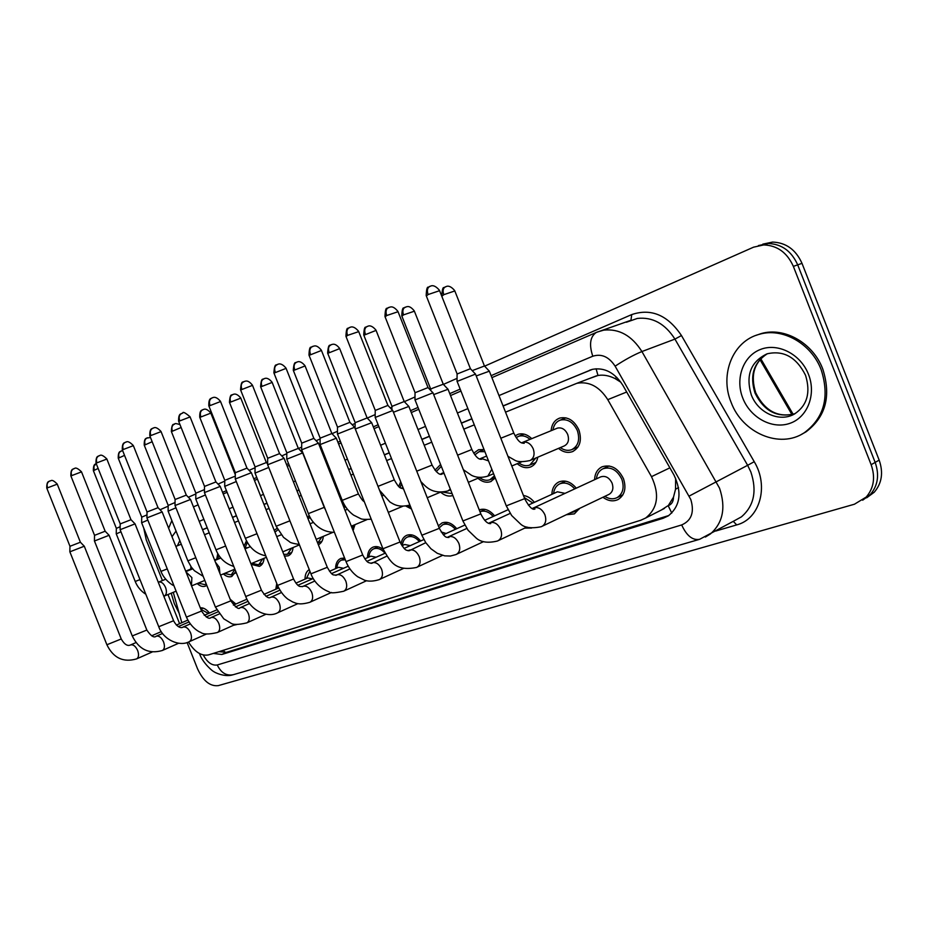 <?xml version="1.0" encoding="UTF-8"?>
<svg xmlns="http://www.w3.org/2000/svg" width="928" height="928" viewBox="0 0 928 928"><rect width="100%" height="100%" fill="white"/><g stroke="black" fill="none" stroke-linecap="round" stroke-linejoin="round"><path stroke-width="1.39" d="M216.758 559.097L217.767 553.564M243.994 546.244L246.477 540.769M274.27 530.387L277.031 528.299M307.168 516.56L309.558 516.212M342.652 504.287L344.404 504.867M381.338 494.763L382.44 495.842M398.715 486.504L400.676 481.725M434.965 470.206L440.591 464.51M473.709 453.224L478.535 449.732L484.045 449.546M515.086 435.858L518.114 434.292C522.812 433.005 527.371 434.455 531.756 438.654M551.116 430.708C551.731 424.189 554.619 419.966 559.793 418.052C567.948 416.486 574.339 420.465 578.933 430C582.111 440.382 579.965 447.586 572.495 451.623C567.774 453.258 563.11 452.18 558.517 448.386M190.785 569.073L190.924 566.556M230.179 599.268L235.874 604.024M275.813 589.187L276.764 583.468M305.045 579.13C305.01 574.525 306.414 571.346 309.256 569.595M335.588 568.62C335.611 563.47 337.328 560.083 340.762 558.447L344.59 557.995M367.523 557.647C367.569 552.357 369.39 548.866 372.975 547.149C376.223 545.919 379.645 546.708 383.252 549.504M401.047 544.179C401.592 539.76 403.483 536.802 406.696 535.317C411.51 533.704 416.173 535.584 420.686 540.978M438.376 525.863L442.041 522.928C447.134 521.188 452.04 523.114 456.738 528.716M479.242 509.866C484.613 508.092 489.74 510.087 494.589 515.852M523.438 495.506C527.556 496.074 531.199 498.359 534.377 502.338M551.87 494.346C552.114 488.29 554.492 484.138 559.004 481.899C565.14 479.718 570.882 481.806 576.253 488.14M594.581 479.695C594.871 473.466 597.377 469.162 602.098 466.796C611.042 464.174 618.164 468.13 623.465 478.674C626.493 488.116 624.753 495.053 618.222 499.461C613.28 501.839 608.188 501.108 602.956 497.257M200.286 607.828C203.418 607.527 206.468 609.267 209.461 613.048M673.484 497.199L668.195 505.725C671.686 504.403 673.45 501.561 673.484 497.199L675.526 489.265L675.642 478.291M620.925 382.266L615.009 378.543C609.104 375.585 603.432 374.564 597.98 375.469L588.178 378.984M661.328 510.029L667.754 505.853M188.488 642.014C194.694 651.99 201.376 656.282 208.545 654.89L640.842 520.225L645.61 518.044C657.836 508.277 659.785 494.473 651.491 476.656L607.77 399.655C599.418 386.582 589.141 381.13 576.903 383.287L505.528 412.148M173.269 592.342L181.818 622.711M474.301 424.862L463.791 429.142M431.764 442.18L424.212 445.254M391.512 458.571L386.651 460.555M353.371 474.104L350.935 475.101M334.822 481.667L333.848 482.061M301.159 495.378L299.106 496.213M269.074 508.44L266.046 509.669M238.461 520.91L234.552 522.499M209.218 532.811L204.52 534.725M181.262 544.202L175.856 546.406M235.816 571.52L231.791 576.474C229.123 577.378 226.304 576.532 223.346 573.922M264.062 558.273C263.714 562.484 262.137 565.187 259.341 566.382L251.175 564.352M293.062 547.555C292.656 551.847 290.998 554.608 288.086 555.849L284.49 556.162M323.35 536.349C322.898 540.595 321.239 543.39 318.35 544.748L318.513 544.678M355.018 524.645L353.034 530.491M411.475 508.996L405.884 506.096M452.829 495.482L452.829 495.482C448.816 496.84 444.779 495.761 440.742 492.246M495.274 477.966L490.726 481.597C486.446 483.047 482.189 481.934 477.955 478.268M537.811 457.191C536.836 462.098 534.424 465.369 530.561 466.993C526.072 468.536 521.617 467.434 517.209 463.698M206.782 585.359L205.366 586.16C202.791 587.018 200.065 586.16 197.188 583.573M236.942 624.509L233.392 625.321M265.64 614.394L261.186 616.412M293.747 605.508L290.383 607.04M531.593 528.055L524.749 528.113M579.408 508.498L574.362 513.88L566.335 514.738M484.602 366.166L753.571 247.173L763.779 244.922C777.281 245.444 787.141 252.59 793.359 266.382L871.137 464.696L875.162 462.399C879.547 474.962 877.9 485.715 870.22 494.659L862.657 500.204L870.22 494.659C877.9 485.715 879.547 474.962 875.162 462.399L797.697 264.851L875.162 462.399L879.164 460.114C883.526 472.63 881.867 483.349 874.199 492.269L866.659 497.802M758.396 245.572L768.187 243.496C781.678 244.006 791.514 251.117 797.697 264.851C791.514 251.117 781.678 244.006 768.187 243.496L758.396 245.572M762.804 244.145L772.572 242.08C786.028 242.579 795.841 249.667 802.001 263.343L879.164 460.114M213.301 653.405L221.827 654.484L663.114 518.288L668.311 515.864C680.27 506.05 682.161 492.455 673.995 475.055L622.943 385.433C614.788 372.673 604.673 367.302 592.586 369.298L503.057 405.896M668.81 515.527L226.502 652.314L218.88 651.665M162.423 580.545L146.241 539.852L143.736 528.044M871.137 464.696C875.533 477.305 873.886 488.093 866.207 497.06L854.444 504.217L218.289 685.63C210.111 686.569 203.209 680.99 197.571 668.879L187.085 642.512M179.591 623.686L167.991 594.535M160.034 509.762L168.177 506.166M188.349 497.234L195.843 493.928M218.01 484.114L224.773 481.122M249.11 470.357L255.072 467.724M266.464 462.678L267.647 462.156M281.764 455.915L286.822 453.676M298.445 448.526L301.658 447.11M316.088 440.73L320.137 438.932M332.004 433.678L337.467 431.265M352.199 424.746L355.134 423.446M367.256 418.087L375.19 414.572M390.259 407.902L391.941 407.172M404.341 401.673L414.99 396.964M443.41 384.401L457.063 378.357M179.823 540.572L177.41 545.768M471.876 418.737L461.378 423.052M429.409 436.23L421.869 439.327M389.226 452.771L384.366 454.778M351.144 468.466L348.696 469.464M332.607 476.087L331.644 476.493M299.002 489.938L296.948 490.784M266.962 503.127L263.946 504.38M236.396 515.713L232.499 517.325M207.199 527.742L202.513 529.668M202.559 529.784L207.246 527.858M232.545 517.441L236.443 515.84M263.993 504.496L267.009 503.254M296.995 490.9L299.048 490.065M331.69 476.621L332.665 476.215M348.754 469.591L351.19 468.594M384.412 454.906L389.273 452.91M421.927 439.466L429.467 436.357M461.436 423.191L471.934 418.876M503.115 406.035L591.925 369.46M69.844 551.835L84.286 546.209M69.844 551.777L69.96 546.29L80.388 542.242M200.889 609.348L208.487 613.478M206.155 583.793L204.752 584.64L198.372 583.086M116.244 533.82L116.348 528.392L120.153 526.71M116.244 533.89L120.953 531.802M146.856 630.054L132.263 635.935L94.447 541.001L109.121 535.282M94.424 540.943L94.528 535.352L105.154 531.222M230.91 601.1L234.854 604.464M173.594 620.751L158.746 626.725L120.118 529.702L135.047 523.879M120.095 529.633L120.199 523.926L130.999 519.715M146.926 517.894L162.156 511.954M146.926 517.812L147.03 511.989L158.027 507.697M263.912 594.396L278.678 587.981M277.02 588.654L277.518 585.568M174.998 505.54L190.518 499.473M175.009 505.447L175.09 499.496L186.308 495.123M295.916 583.144L307.725 577.947L312.342 578.886M306.31 578.573L309.917 571.242M234.97 569.398L231.153 574.931L224.588 573.411M141.613 522.708L141.706 517.163L146.972 514.889M218.59 558.354L220.504 558.146M160.973 571.37L141.636 522.766L147.83 520.063M217.929 558.262L218.648 555.025M262.74 558.83L258.692 564.804L251.917 563.331M168.096 511.096L168.188 505.435L175.044 502.535M245.932 547.845L247.962 547.624M168.096 511.177L175.949 507.802M245.038 548.216L247.277 542.265M291.67 548.135L287.413 554.236L283.806 554.41M195.762 498.962L195.854 493.197L204.45 489.613M195.762 499.055L205.401 494.972M274.966 532.138L277.843 529.865M179.15 613.222L174.325 603.629L171.216 593.201M821.187 369.773C829.771 396.859 824.168 417.82 804.402 432.668C779.787 449.28 742.249 432.924 731.113 402.334C719.49 374.518 732.795 340.959 759.44 334.277C782.478 327.352 811.374 343.499 821.187 369.773M755.728 335.472L761.076 333.616C784.102 326.702 812.974 342.815 822.776 369.042C831.337 396.094 825.734 417.032 805.98 431.868L801.548 434.339M204.415 492.594L220.226 486.411M204.415 492.49L204.496 486.411L215.922 481.945M329.51 571.312L338.592 567.298L343.511 568.296M336.91 568.04C337.189 564.038 338.697 561.405 341.446 560.118L345.297 559.781M235.248 479.022L251.372 472.7M235.248 478.906L235.329 472.688L246.976 468.13M364.808 558.853L370.875 556.162L376.13 557.229M368.903 557.032C369.216 552.926 370.806 550.2 373.682 548.854C377.499 547.543 381.28 548.993 385.039 553.204M267.612 464.777L284.072 458.316M267.612 464.65L267.693 458.281L279.572 453.618M401.952 545.71L404.678 544.492L410.292 545.641M402.392 545.513C402.74 541.291 404.422 538.472 407.427 537.068C411.475 535.653 415.466 537.161 419.398 541.558M321.888 536.964L317.689 543.089M224.704 486.284L224.785 480.379L235.283 476.122M224.704 486.376L236.292 481.539M310.114 517.29L307.829 518.207L310.497 517.975M289.907 520.817L276.138 526.246L255.049 473.094L268.737 467.457M353.487 525.294L352.28 528.577M255.003 473.002L255.072 466.97L266.336 462.55M343.406 506.189L346.051 507.477M286.752 459.198L302.667 452.934M286.752 459.082L286.822 452.922L298.317 448.398M301.635 449.813L318.443 443.19M301.635 449.662L301.704 443.155L313.838 438.376M441.171 531.953L446.136 533.496M439.176 527.881L442.784 524.714C447.087 523.195 451.286 524.738 455.381 529.32M337.444 434.06L354.612 427.274M337.444 433.898L337.502 427.228L349.902 422.333M485.124 509.402L479.973 511.711C484.532 510.145 488.928 511.734 493.174 516.49M375.167 417.461L392.741 410.512M375.167 417.275L375.214 410.443L387.916 405.42M524.239 497.547L532.892 503.022M575.847 510.191L573.376 512.047L569.85 513.056M414.978 399.956L432.97 392.811M414.978 399.748L415.025 392.741L428.017 387.579M528.368 505.087L557.415 491.805L564.966 493.348M553.61 493.545C554.144 488.824 556.208 485.588 559.816 483.824C565.036 481.922 570.001 483.592 574.699 488.859M532.347 508.486L600.671 476.888C605.439 475.426 609.244 477.514 612.097 483.163C613.721 488.244 612.758 491.933 609.232 494.253L608.872 494.427M596.414 478.848C596.994 473.999 599.175 470.635 602.945 468.768C610.844 466.413 617.143 469.904 621.83 479.231C624.509 487.583 622.955 493.708 617.166 497.594C613.234 499.519 609.104 499.113 604.778 496.376M457.04 381.443L475.484 374.1M457.04 381.211L457.086 374.019L470.403 368.718M320.079 444.605L336.319 438.202M410.686 507.013L407.879 505.69M320.079 444.466L320.137 438.167L331.876 433.55M402.149 487.815L402.972 487.525M400.072 487.571L401.464 483.708M355.296 429.003L371.676 422.716M452.122 493.65L443.085 492.142M355.088 428.458L355.134 422.681L367.128 417.948M436.218 471.633L441.31 466.332M393.426 412.241L408.865 406.429M494.427 475.832L489.926 479.753C486.539 480.924 483.094 480.194 479.602 477.572M391.918 409.654L391.941 406.383L404.202 401.534M474.834 454.848L479.173 451.634L484.892 451.681M433.678 394.597L448.038 389.273M535.792 458.049L529.737 465.102C526.176 466.343 522.58 465.636 518.938 462.968M430.696 390.421L430.708 389.226L432.518 388.217L443.259 384.238M516.142 437.61L518.752 436.253C522.58 435.151 526.338 436.183 530.05 439.35M556.73 428.411L557.473 428.11C561.823 427.216 565.245 429.328 567.704 434.432C569.409 440 568.249 443.839 564.224 445.95L530.306 460.381M476.215 375.956L489.346 371.177M552.949 429.966C553.796 424.873 556.29 421.567 560.431 420.059C567.646 418.656 573.295 422.159 577.367 430.592C580.174 439.768 578.26 446.136 571.648 449.697C567.901 451.008 564.131 450.312 560.338 447.609M472.224 370.643L484.451 366.003M678.542 487.548L675.526 489.265M223.544 650.215L225.11 652.628M596.089 368.776L597.98 375.469M616.83 377.406L615.009 378.543M668.195 505.725L671.779 513.056M626.69 392.01L607.77 399.655M669.877 467.84L651.491 476.656M791.978 414.619L759.962 359.612M802.001 263.343L793.359 266.382M226.502 652.314L221.827 654.484M203.255 654.994C207.385 662.499 212.048 665.817 217.268 664.97L681.686 524.935C691.522 520.62 694.562 512.152 690.803 499.519L615.125 366.177C608.942 356.781 601.495 353.464 592.783 356.224L498.986 395.572M699.12 539.458L233.392 674.668C226.444 676.118 221.073 672.893 217.268 664.97M597.261 332.038L603.757 330.136C619.115 328.512 631.829 335.646 641.921 351.538L719.536 488.174C726.032 507.616 722.982 522.893 710.361 533.983L705.35 537.057M734.129 520.875L741.495 516.815C754.046 505.864 757.155 490.924 750.856 471.981L747.632 465.299L689.156 496.086M491.121 375.666L631.724 314.58C651.096 308.061 667.684 315.056 681.465 335.542L754.232 461.692C769.254 486.411 759.684 519.135 736.704 524.9L715.697 531.048M222.581 492.339L226.444 490.657M253.785 478.778L256.778 477.479M286.543 464.545L288.573 463.664M320.972 449.581L321.935 449.164M337.908 442.227L340.332 441.183M373.311 426.845L378.137 424.757M410.536 410.675L418.018 407.427M449.755 393.634L460.172 389.11M615.125 366.177C624.799 359.786 633.731 354.902 641.921 351.538L674.934 339.103C665.063 323.652 652.512 316.761 637.292 318.443L626.412 322.236M754.232 461.692L747.632 465.299L674.934 339.103L681.465 335.542M467.886 408.622L457.411 413.018M425.523 426.393L418.006 429.548M385.433 443.213L380.584 445.243M347.455 459.151L345.019 460.172M328.964 466.9L328.002 467.306M295.44 480.971L293.399 481.829M263.494 494.38L260.478 495.645M232.998 507.164L229.112 508.799M203.882 519.39L199.207 521.35M176.042 531.071L172.005 536.732M630.959 320.276L631.724 314.58M736.704 524.9L733.282 521.35M592.783 356.224C588.944 344.624 590.104 336.702 596.263 332.456L597.11 332.096M734.245 520.817L699.654 539.296C692.624 540.595 686.639 535.804 681.686 524.935M590.684 369.843L589.489 370.295M667.742 515.898L663.114 518.288M69.96 546.244L46.794 488.128L57.246 484.149M49.95 480.936L49.196 481.272C47.166 482.699 46.597 484.799 47.502 487.571M69.867 551.824L106.894 644.751L121.232 638.974M130.512 644.96L130.616 644.914C133.296 644.357 135.65 646.236 137.68 650.551C139.096 654.716 138.748 657.5 136.636 658.892L136.59 658.903C123.273 662.72 113.378 658.022 106.917 644.809M116.348 528.345L93.403 470.716L98.136 468.431M93.368 470.612C93.229 462.573 96.303 464.464 95.804 463.884L93.902 466.471L94.18 470.113M145.812 594.245C140.928 591.136 137.402 586.879 135.21 581.473L139.989 579.594M158.386 582.181L158.7 582.053C161.379 581.566 163.676 583.387 165.59 587.517C166.994 591.658 166.611 594.477 164.476 595.985L164.07 596.147M94.528 535.294L70.888 475.925L81.513 471.876M74.089 468.582L73.324 468.918C71.282 470.357 70.714 472.491 71.642 475.322M156.136 636.248L156.264 636.19C159.048 635.587 161.484 637.501 163.572 641.921C165.01 646.178 164.627 649.02 162.423 650.458L162.388 650.47M120.199 523.868L96.048 463.188L106.859 459.047M99.284 455.671L98.519 456.019C96.466 457.469 95.909 459.638 96.86 462.538M182.874 627.154L183.025 627.084C185.936 626.446 188.465 628.384 190.6 632.908C192.061 637.258 191.644 640.169 189.335 641.666M147.03 511.92L122.345 449.871L133.354 445.649M125.628 442.18L124.862 442.528C122.786 443.99 122.241 446.206 123.215 449.175M210.795 617.665L210.992 617.572C214.032 616.888 216.653 618.86 218.846 623.477C220.342 627.931 219.878 630.936 217.465 632.467M146.96 517.894L186.435 617.108L201.562 611.03M175.102 499.415L149.86 435.94L161.066 431.624M153.201 428.075L152.424 428.411C150.336 429.896 149.791 432.158 150.788 435.186M239.923 607.77L240.236 607.62C243.414 606.889 246.14 608.884 248.402 613.628C249.922 618.187 249.412 621.261 246.871 622.85L246.871 622.862C238.299 624.88 232.882 624.927 230.631 622.99L223.752 618.814L215.435 607.132M175.044 505.528L215.4 607.04L230.805 600.857M141.717 517.105L118.285 458.246L124.526 455.358M121.429 450.95L120.721 451.263C118.726 452.655 118.192 454.778 119.12 457.597M160.892 571.404L167.26 568.91M185.994 571.903L191.876 577.599L191.47 585.672M168.188 505.377L144.269 445.231L152.157 441.716M147.448 437.772L146.74 438.086C144.733 439.501 144.211 441.647 145.162 444.535M168.13 511.166L187.874 560.825L195.796 557.728M215.47 562.264L219.298 567.252L219.913 573.446M195.854 493.128L171.413 431.624L181.134 427.506M174.638 424.003L173.93 424.316C171.912 425.743 171.39 427.924 172.364 430.882M233.798 566.44C225.318 563.76 219.379 558.215 215.98 549.828L225.678 546M805.562 375.341C810.828 392.625 807.163 405.501 794.554 413.958C779.648 422.785 757.886 412.867 751.262 394.76C745.497 375.295 750.764 361.642 767.073 353.823C783.615 350.065 796.421 357.199 805.504 375.214M808.485 374.367C816.559 394.551 807.36 417.67 789.577 423.446C771.899 429.525 750.276 417.554 742.783 398.112C735.034 378.775 743.038 356.062 760.508 349.438C777.861 342.513 800.678 354.078 808.485 374.367M755.021 393.066C749.557 375.701 753.64 362.593 767.27 353.765C754.128 362.28 750.253 375.283 755.705 392.741C764.904 411.058 778.024 418.029 795.076 413.656C777.42 418.18 764.08 411.313 755.021 393.066M204.496 486.318L178.686 421.347L190.101 416.927M182.074 413.285L181.285 413.633C179.197 415.129 178.663 417.426 179.684 420.523M270.315 597.504L270.848 597.214C274.189 596.414 277.02 598.444 279.351 603.304C280.894 607.956 280.337 611.111 277.692 612.782L277.669 612.793M204.45 492.594L245.734 596.495L261.441 590.196M235.329 472.596L208.904 406.046L220.539 401.534M212.35 397.787L211.561 398.135C209.461 399.643 208.939 401.986 209.983 405.165M302.215 586.705L302.946 586.299C306.437 585.44 309.384 587.505 311.785 592.493C313.351 597.238 312.759 600.474 309.998 602.214L309.952 602.237M235.294 479.022L277.542 585.429L293.573 579.026M267.693 458.177L240.63 389.992L252.509 385.352M244.134 381.512L243.333 381.86C241.234 383.38 240.723 385.77 241.802 389.029M335.762 575.348L336.609 574.85C340.286 573.922 343.36 576.021 345.831 581.137C347.432 585.974 346.782 589.315 343.894 591.136L343.824 591.171M267.67 464.777L310.938 573.817L327.294 567.298M224.785 480.31L199.81 417.403L210.842 413.122M203.081 409.596L202.362 409.909C200.344 411.348 199.833 413.575 200.831 416.602M224.738 486.365L245.363 538.298L257.01 533.716M255.084 466.888L229.529 402.508L240.781 398.135M232.858 394.516L232.139 394.829C230.109 396.279 229.61 398.553 230.631 401.65M286.833 452.818L260.687 386.906L272.159 382.417M264.074 378.717L263.343 379.03C261.313 380.492 260.826 382.8 261.87 385.967M286.798 459.186L308.386 513.613L321.726 508.358L324.232 507.338L302.621 452.818M301.704 443.027L273.992 373.114L286.102 368.358M277.53 364.402L276.741 364.75C274.63 366.293 274.131 368.729 275.245 372.058M371.026 563.377L371.966 562.82C375.84 561.811 379.042 563.946 381.605 569.2C383.229 574.154 382.533 577.576 379.517 579.49L379.401 579.536M301.693 449.802L346.028 561.614L362.744 554.967M337.502 427.089L309.082 355.354L321.448 350.471M312.69 346.399L311.901 346.747C309.79 348.302 309.302 350.784 310.451 354.206M408.169 550.768L409.155 550.165C413.238 549.074 416.591 551.244 419.236 556.649C420.883 561.695 420.14 565.222 416.997 567.228L416.834 567.31M337.502 434.049L382.951 548.773L400.038 541.998M375.225 410.292L346.074 336.644L347.548 335.391L358.707 331.621M349.45 327.526L348.94 327.781C346.84 329.347 346.364 331.876 347.548 335.391M447.319 537.451L448.363 536.836C452.644 535.676 456.158 537.88 458.884 543.425C460.566 548.576 459.766 552.206 456.483 554.318L456.251 554.422M375.237 417.449L421.857 535.236L439.35 528.322M415.025 392.567L385.108 316.9L386.709 315.532L398.031 311.715M388.554 307.504L388.043 307.76C385.944 309.326 385.491 311.924 386.709 315.532M488.65 523.38L489.706 522.766C494.23 521.536 497.895 523.775 500.714 529.482C502.419 534.725 501.561 538.46 498.139 540.688L497.826 540.838M415.06 399.933L462.91 520.956L480.832 513.892M457.086 373.833L426.358 296.032L428.11 294.536L439.594 290.684M429.884 286.346L429.374 286.59C427.274 288.179 426.845 290.824 428.11 294.536M457.133 381.42L506.294 505.864L524.68 498.649M533.368 507.918C538.147 506.607 541.998 508.88 544.898 514.75C546.627 520.074 545.722 523.926 542.172 526.28L541.743 526.478M320.137 438.062L293.387 370.539L305.092 365.934M296.821 362.129L296.09 362.442C294.06 363.915 293.584 366.27 294.663 369.518M320.125 444.593L342.223 500.354L358.405 493.951M355.134 422.565L327.735 353.336L339.683 348.603M331.226 344.706L330.496 345.019C328.466 346.504 328.002 348.905 329.104 352.222M402.462 488.65L403.239 488.198M378.009 486.353L394.307 479.892L371.618 422.576M391.952 406.255L363.857 335.252L376.072 330.391M367.418 326.378L366.688 326.691C364.658 328.187 364.205 330.635 365.354 334.045M440.116 474.196L444.118 473.442M416.742 471.18L432.065 465.102L408.796 406.278M450.324 489.126L447.795 490.982M430.708 389.087L401.905 316.204L403.529 314.882L414.398 311.193M405.258 307.168L404.805 307.377C402.775 308.885 402.346 311.39 403.529 314.882M479.776 458.966L481.029 458.351L488.522 460.88M491.84 469.278L487.826 476.157C481.551 477.966 476.099 477.676 471.482 475.287L463.35 469.684M457.62 455.161L471.842 449.512L447.969 389.099M442.03 296.113L443.804 294.675L454.824 290.951M445.463 286.798L445.011 287.019C442.992 288.527 442.586 291.079 443.804 294.675M521.617 442.876L522.882 442.285C527.255 441.415 530.712 443.596 533.24 448.839C534.946 454.256 533.948 458.119 530.248 460.416L529.818 460.59C522.441 462.098 517.43 461.97 514.785 460.207L507.952 456.298M500.818 438.236L513.787 433.063L489.276 370.991M596.6 375.77L576.903 383.287M664.402 508.451L645.61 518.044M572.495 451.623L573.202 451.321M530.561 466.993L531.21 466.714M490.726 481.597L491.33 481.33M760.774 358.718L793.138 414.306M874.199 492.269L866.207 497.06M772.572 242.08L763.779 244.922M199.578 653.788C202.896 663.508 213.776 672.22 213.811 671.559C213.602 671.965 224.437 677.521 232.789 674.83M491.898 377.638L596.263 332.456L631.168 320.183M630.773 320.357L626.446 322.225M460.938 391.048L450.521 395.56M418.76 409.306L411.278 412.554M378.856 426.59L374.03 428.678M341.04 442.958L338.616 444.013M322.642 450.927L321.668 451.344M289.258 465.38L287.228 466.262M257.45 479.15L254.446 480.449M227.093 492.292L223.23 493.974M198.105 504.844L193.453 506.862M171.866 520.562L168.629 528.241M46.76 488.024C46.62 479.973 49.718 481.841 49.196 481.272L50.228 480.832C51.04 481.435 51.272 478.036 57.211 484.045L80.376 542.196M152.088 652.048L136.636 658.88M136.01 642.57L130.616 644.914C127.53 646.41 124.41 644.45 121.266 639.032L84.262 546.151M80.353 542.196L84.228 546.163M187.816 620.113L176.366 625.078M161.252 631.632L151.612 635.808M200.819 609.174L203.244 608.13M176.111 591.171L164.395 596.02M205.018 584.524L206.248 584.014M158.27 582.227L165.694 579.223M192.34 568.446L185.693 571.138M135.21 581.462L116.267 533.878M191.516 568.771L191.876 567.866M70.841 475.809C70.69 467.584 73.846 469.51 73.324 468.918L74.286 468.501C74.542 469.371 74.75 465.392 81.467 471.76L105.131 531.176M132.286 636.005C138.91 649.507 148.932 654.344 162.354 650.493M178.698 643.22L162.435 650.458M162.528 633.464L156.264 636.19C154.071 638.128 150.939 636.098 146.879 630.135L109.086 535.224M105.108 531.176L109.063 535.236M216.7 609.905L204.23 615.322M188.906 621.992L178.315 626.597M95.99 463.06C95.804 454.732 98.983 456.634 98.519 456.019L99.528 455.578C99.714 456.414 100.259 452.504 106.813 458.919L130.976 519.668L134.989 523.81M158.781 626.806C163.421 640.03 179.742 646.932 189.231 641.712M206.503 633.998L189.358 641.654M190.24 623.941L183.025 627.084C181.749 628.152 177.619 628.198 173.629 620.832L135.024 523.81M246.952 599.186L233.38 605.114M217.836 611.9L206.202 616.969M122.287 449.732C122.078 441.206 125.315 443.178 124.862 442.528L125.93 442.064C125.93 442.865 127.008 439.072 133.296 445.51L158.004 507.639L162.087 511.885M186.47 617.19C191.18 627.85 199.358 632.142 200.68 632.351C203.209 634.462 208.742 634.532 217.303 632.536M235.573 624.347L217.488 632.455M219.228 613.965L210.992 617.572C209.055 619.521 205.923 617.364 201.596 611.123L162.122 511.873M248.124 601.309L235.387 606.889M149.802 435.789C149.57 427.066 152.865 429.084 152.424 428.411L153.561 427.936C153.375 428.655 155.034 425.047 161.008 431.462L186.273 495.042M266.011 614.232L246.871 622.85M249.586 603.513L240.004 607.736C238.867 609.789 235.816 607.527 230.852 600.961L190.484 499.392M186.238 495.053L190.437 499.403M279.885 590.196L265.953 596.321M118.239 458.13C118.076 449.987 121.174 451.878 120.721 451.263L122.647 450.637M160.985 571.381C164.001 579.768 172.886 585.696 173.907 585.626M204.81 580.418L191.562 585.904M231.455 574.803L235.144 573.26M218.834 558.262L214.565 559.99M192.664 568.852L185.878 571.602M144.223 445.104C144.037 436.775 147.192 438.724 146.74 438.086L150.475 437.494M187.874 560.837L191.296 567.078L194.381 570.697L203.197 576.358M234.865 569.142L220.562 575.082M259.005 564.665L262.856 563.064M246.198 547.74L244.806 548.309M220.852 558.006L214.762 560.477M171.355 431.485C171.622 426.335 172.48 423.945 173.93 424.316C175.415 424.734 172.828 422.263 179.986 424.63M266.382 557.31L250.931 563.737M287.761 554.097L291.763 552.415M250.316 546.673L245.015 548.819M215.98 549.817L195.796 499.044M804.402 432.668L805.98 431.868M759.44 334.277L761.076 333.616M178.617 421.173C178.327 412.345 181.737 414.294 181.285 413.633L182.746 413.064C182.816 411.487 185.24 412.716 190.031 416.753L215.888 481.864L220.133 486.318M245.781 596.6C250.548 610.415 267.461 618.361 277.6 612.828L297.923 603.618M281.416 592.54L270.431 597.446C268.331 598.757 265.35 596.379 261.487 590.312L220.18 486.307M313.212 578.504L297.992 585.232M341.446 560.118L344.845 558.633M208.823 405.861C208.533 396.801 211.932 398.878 211.561 398.135L212.906 397.59C212.454 398.008 215.4 395.212 220.47 401.337L246.941 468.037M277.588 585.556C280.453 591.635 283.898 596.182 287.924 599.186L292.842 602.04C295.359 602.701 298.074 605.648 309.801 602.307L331.4 592.47M314.824 581.021L302.528 586.6C300.707 586.067 298.735 588.665 293.619 579.153L251.326 472.596M246.894 468.048L251.268 472.607M348.22 566.208L331.621 573.574M373.682 548.854L378.206 546.87M240.549 389.772C241.303 378.23 243.844 383.426 243.333 381.86L245.108 381.211C245.294 381.443 247.764 379.32 252.416 385.143L279.537 453.525M310.984 573.956C312.411 578.074 317.527 587.54 329.359 591.948C330.206 593.294 334.95 593.073 343.604 591.264L366.56 580.742M349.926 568.91L336.307 575.209C333.349 574.397 332.966 577.123 327.352 567.437L284.026 458.188M279.49 453.525L283.956 458.212M385.062 553.239L366.966 561.312M407.427 537.068L412.171 534.969M199.74 417.252C199.485 408.633 202.814 410.559 202.362 409.909L203.499 409.445C203.209 410.048 205.32 406.8 210.784 412.96L235.294 474.707M245.375 538.31C249.539 548.03 256.348 553.865 265.791 555.837M299.454 544.887L282.785 551.835M317.794 543.042L321.97 541.291M281.172 534.806L276.73 536.604M229.46 402.334C230.225 391.361 232.638 396.314 232.139 394.829L233.415 394.33C233.009 394.748 235.747 392.01 240.712 397.95L266.313 462.469M276.138 526.257L283.539 537.37L289.478 541.72C289.896 542.59 293.167 543.518 299.292 544.469M332.897 532.359L316.204 539.342M266.266 462.48L267.624 463.896M352.826 529.958L353.556 529.656M313.502 522.36L310.033 523.775M260.606 386.709C261.383 375.48 263.83 380.561 263.343 379.03L264.619 378.52C264.178 378.937 267.078 376.165 272.078 382.22L298.282 448.305M308.398 513.625C310.474 520.19 319.139 532.428 334.405 532.289M366.954 519.645L351.329 526.188M298.236 448.317L302.563 452.841M324.232 507.349L325.589 510.052M347.432 509.298L345.03 510.284M273.888 372.87C274.653 361.038 277.217 366.386 276.741 364.75L278.087 364.205C277.658 364.634 280.708 361.723 285.998 368.114L313.803 438.26M346.086 561.765C348.58 567.901 352.408 572.878 357.582 576.682L364.576 580.209C368.37 581.589 373.218 581.415 379.123 579.664L403.552 568.4M386.86 556.139L371.873 563.261C368.323 562.716 367.152 563.215 362.802 555.13L318.385 443.05M313.745 438.271L318.316 443.074M423.876 539.551L404.144 548.39M442.784 524.714L447.772 522.499M308.978 355.088C309.198 349.288 309.906 346.678 311.112 347.246L313.687 346.098C313.931 346.33 316.471 344.126 321.343 350.192L349.856 422.205M383.02 548.947C389.586 559.63 393.727 572.042 416.475 567.46L442.505 555.373M425.766 542.683L409.364 550.698C406.441 550.142 405.316 551.592 400.107 542.172L354.554 427.124M349.798 422.217L354.473 427.147M464.8 525.074L443.329 534.76M345.947 336.342C346.167 330.391 346.886 327.723 348.081 328.338L350.297 327.224C349.868 327.665 353.046 324.626 358.591 331.308L387.858 405.281M466.807 528.461L448.317 536.848L448.92 537.498C446.6 536.883 445.579 539.354 439.431 528.519L392.672 410.338M421.938 535.433L425.743 542.648L430.963 548.784L437.343 553.332L444.674 555.849L450.416 556.034L455.834 554.608L483.592 541.616M387.788 405.292L392.579 410.362M508.045 509.739L484.671 520.341M523.624 495.993L524.366 495.656M384.969 316.564C385.19 310.451 385.909 307.713 387.127 308.351L389.864 307.098C390.143 307.319 392.788 305.034 397.903 311.379L427.959 387.417M510.168 513.404L489.648 522.789L490.726 523.612C487.56 523.96 484.288 520.794 480.913 514.112L432.889 392.614M463.002 521.165L468.06 530.224L476.192 538.066C480.89 542.277 487.931 543.263 497.338 541.059L526.988 527.046M573.376 512.047L578.944 509.379M427.889 387.44L432.796 392.637M559.816 483.824L565.651 481.191M426.196 295.661C426.416 289.374 427.158 286.566 428.4 287.216L430.708 286.044C430.302 286.485 433.608 283.307 439.443 290.302L470.345 368.544M506.386 506.096L511.676 515.55L520.26 523.763C524.262 527.742 531.245 528.728 541.186 526.733L609.232 494.253M617.166 497.594L622.932 494.81M533.287 507.952L534.969 508.973C532.51 510.272 529.111 506.92 524.772 498.893L475.403 373.88M470.264 368.555L475.298 373.914M602.945 468.768L609.128 465.949M293.294 370.318C294.083 358.811 296.554 364.031 296.09 362.442L297.366 361.932C296.902 362.361 299.86 359.507 304.999 365.713L331.83 433.446M342.235 500.366C344.682 506.421 348.452 511.328 353.556 515.098L360.69 518.659C362.001 519.402 365.504 519.576 371.235 519.193M402.729 506.294L388.298 512.349M364.194 501.433C363.347 501.665 361.421 499.183 358.405 493.963L336.261 438.074M331.783 433.457L336.203 438.086M402.59 487.629L401.174 488.209M383.055 495.587L381.86 496.074M327.63 353.092C328.419 341.295 330.936 346.678 330.496 345.019L331.946 344.462C332.143 344.624 334.973 342.467 339.578 348.36L367.082 417.832M379.564 490.274L389.83 501.932C393.46 504.124 398.39 507.941 409.909 505.041M440.324 492.234L427.251 497.744M367.024 417.844L371.548 422.588M394.307 479.892C399.655 489.323 400.42 487.838 403.436 488.696M363.741 334.985C363.985 329.208 364.692 326.61 365.887 327.19L367.952 326.18C367.523 326.61 370.585 323.64 375.956 330.113L404.156 401.406M420.836 481.539C425.221 485.808 431.346 494.972 447.98 490.924M479.915 477.433L468.35 482.316M450.602 489.81L448.375 490.75M404.098 401.418L408.726 406.29M490.494 479.509L495.111 477.537M432.065 465.102C435.94 472.027 439.188 475.078 441.809 474.243L441.334 473.582L443.781 472.584M479.173 451.634L484.091 449.651M401.778 315.903C402.021 309.975 402.74 307.319 403.924 307.945L406.534 306.762C406.742 306.994 409.329 304.732 414.271 310.892L443.213 384.099M521.64 461.819L511.78 466.007M493.592 473.709L488.256 475.971M443.143 384.122L447.876 389.122M530.352 464.847L535.85 462.492M471.842 449.512C475.507 456.785 478.86 459.998 481.887 459.163L481.029 458.351L486.62 456.066M518.752 436.253L524.042 434.118M441.902 295.788C442.146 289.687 442.876 286.961 444.083 287.61L446.287 286.508C445.846 286.949 449.048 283.84 454.685 290.603L484.393 365.852M484.323 365.864L489.184 371.014M572.309 449.407L578.086 446.913M513.787 433.074C518.949 443.282 521.478 443.074 524.216 443.306L522.882 442.285L557.473 428.11M560.431 420.059L565.941 417.832"/></g></svg>
